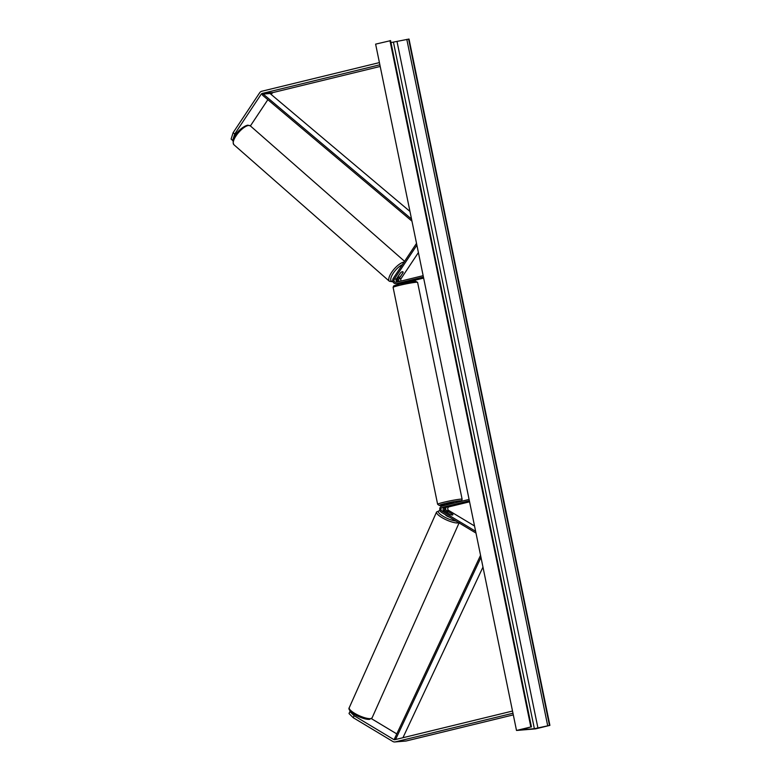 <?xml version="1.0" encoding="UTF-8"?>
<svg xmlns="http://www.w3.org/2000/svg" width="781" height="781" viewBox="0 0 781 781"><rect width="100%" height="100%" fill="white"/><g stroke="black" fill="none" stroke-linecap="round" stroke-linejoin="round"><path stroke-width="1.17" d="M399.325 281.472A1.962 1.718 85.2 0 1 399.003 278.739L403.103 272.569A3.514 1.269 131.3 0 0 402.937 271.837A3.514 1.269 131.3 0 0 402.459 271.71A3.514 1.269 131.3 0 0 400.516 272.784L396.416 278.954A1.962 1.718 -94.8 0 0 397.197 281.99M423.429 277.05L396.367 283.64A3.368 2.948 85.2 0 1 393.321 278.27L416.517 243.379M398.466 277.206L398.017 277.88A3.368 2.948 85.2 0 0 397.959 281.804M401.424 283.21L401.063 283.249A3.368 2.948 85.2 0 1 399.618 283.181M401.19 281.023A1.962 1.718 85.2 0 1 401.112 278.563L418.401 252.556M423.146 275.673L396.084 282.263A1.962 1.718 85.2 0 1 394.307 279.129L416.888 245.175M408.024 281.55L396.367 283.64M423.644 278.085L408.307 281.814M395.967 283.698L398.076 283.523A3.368 2.948 -94.8 0 0 398.476 283.464M234.72 134.029L232.67 140.473L231.098 139.086L233.148 132.653L234.72 134.029L261.176 94.237A2.245 1.962 85.2 0 1 262.299 93.417L379.859 64.794M250.398 125.926L267.844 99.685M271.261 94.54L272.071 93.329A2.245 1.962 85.2 0 1 273.194 92.509L380.201 66.453M233.148 132.653L259.604 92.851A4.491 3.925 85.2 0 1 261.85 91.231L379.41 62.597M350.63 711.501L349.898 711.559L349.009 713.541L353.237 717.7L354.125 715.718L393.624 739.451A2.245 1.962 -94.8 0 0 394.952 739.666L512.512 711.042M371.463 718.686L396.777 733.896M354.125 715.718L349.898 711.559M353.237 717.7L392.736 741.433A4.491 3.925 -94.8 0 0 394.883 741.95L405.769 741.042A4.491 3.925 -94.8 0 0 406.296 740.954L513.302 714.898M394.883 741.95A4.491 3.925 -94.8 0 0 395.411 741.862L512.971 713.238M446.527 512.316A3.514 0.908 -156 0 1 446.449 511.926A3.514 0.908 -156 0 1 446.917 511.711A3.514 0.908 -156 0 1 448.977 512.111L452.785 514.406A3.514 0.908 -156 0 1 452.863 514.786A3.514 0.908 -156 0 1 452.394 515.011A3.514 0.908 -156 0 1 450.149 514.542L444.018 510.862A1.962 1.718 85.2 0 1 444.399 507.201L454.151 505.17L446.986 506.986A1.962 1.718 -94.8 0 0 446.605 510.647L452.736 514.328A3.514 0.908 -156 0 1 452.863 514.786A3.514 0.908 -156 0 1 452.394 515.011A3.514 0.908 -156 0 1 450.334 514.611L446.507 512.356M446.381 512.082L446.058 511.887A3.368 2.948 -94.8 0 1 444.867 507.094M469.078 499.42L442.007 506.01A3.368 2.948 -94.8 0 0 441.363 512.277L475.99 533.081M469.566 501.822L449.095 506.81A1.962 1.718 -94.8 0 0 448.714 510.471L474.526 525.974M469.352 500.787L442.29 507.377A1.962 1.718 -94.8 0 0 441.909 511.038L475.619 531.295M401.483 282.732L405.642 281.726M453.741 503.149L453.595 502.417L448.45 503.267L446.712 503.833L446.917 504.809M447.415 506.478L454.151 505.17L447.415 506.469M447.767 504.604L449.788 504.116M403.123 272.452A3.514 1.269 131.3 0 0 402.937 271.837A3.514 1.269 131.3 0 0 402.459 271.71A3.514 1.269 131.3 0 0 400.673 272.657L398.115 276.494A3.514 1.269 131.3 0 0 398.3 277.109A3.514 1.269 131.3 0 0 398.779 277.235A3.514 1.269 131.3 0 0 400.565 276.289L403.123 272.452M516.505 730.46L530.846 726.965L520.673 729.796L534.37 728.702L549.902 725.373L535.561 728.868L516.505 730.46L375.622 44.136L390.412 40.69M390.978 42.584L409.019 39.05L549.902 725.373M530.846 726.965L389.963 40.641M449.524 517.178A3.514 0.908 -156 0 1 445.365 514.679M409.957 211.436L270.021 93.495L263.217 94.062L411.528 219.061M263.217 94.062L262.504 95.184L411.958 221.15M402.937 737.723L482.97 567.104M393.624 739.451L396.992 739.168L395.664 739.285L480.979 557.4M395.664 739.285L394.581 738.601L480.549 555.32M401.112 278.563L399.003 278.739M396.416 278.954L394.307 279.129M272.071 93.329L261.176 94.237M273.194 92.509L262.299 93.417M406.296 740.954L395.411 741.862M448.714 510.471L446.605 510.647M449.095 506.81L446.986 506.986M444.018 510.862L441.909 511.038M444.399 507.201L442.29 507.377M399.296 285.377A12.496 0.83 168.4 0 0 393.107 287.388L393.673 285.905L399.638 283.962L415.375 281.131L417.591 282.361A12.496 0.83 168.4 0 0 399.296 285.377M393.107 287.388L437.624 504.272A12.496 0.83 -11.6 0 1 443.813 502.261A12.496 0.83 -11.6 0 1 462.118 499.244L417.591 282.361M462.118 499.244L461.796 500.484C460.692 500.904 463.885 500.475 455.577 502.671L453.732 503.101A11.09 0.732 168.4 0 0 455.528 502.681A11.09 0.732 168.4 0 0 459.599 500.826A11.09 0.732 168.4 0 0 444.779 503.579A11.09 0.732 168.4 0 0 439.342 505.414A11.09 0.732 168.4 0 0 446.849 504.516L439.312 505.492L437.624 504.272M233.89 144.7C229.946 137.026 242.364 126.112 247.821 125.175L250.379 125.917A12.496 4.501 131.3 0 0 248.67 125.468A12.496 4.501 131.3 0 0 237.336 134.059A12.496 4.501 131.3 0 0 233.89 144.7L389.416 281.277A12.496 4.501 -48.7 0 1 392.804 270.714A12.496 4.501 -48.7 0 1 404.099 262.055M402.391 264.632A11.09 3.993 131.3 0 0 392.384 274.629A11.09 3.993 131.3 0 0 392.843 281.482A11.09 3.993 131.3 0 0 392.931 281.472M396.084 280.223A11.09 3.993 131.3 0 0 397.48 279.276M534.37 728.702L393.487 42.379M531.275 726.935L390.393 40.602M549.482 725.412L408.6 39.089M547.696 725.734L406.813 39.411M537.943 728.048L397.06 41.725M349.253 707.693C347.369 709.841 354.389 714.996 358.967 716.704C363.253 718.598 366.748 719.486 369.452 719.389L372.088 717.876A12.496 3.241 -156 0 1 370.438 718.647A12.496 3.241 -156 0 1 356.888 714.556A12.496 3.241 -156 0 1 349.253 707.693L436.589 511.985A12.496 3.241 24 0 0 444.213 518.848A12.496 3.241 24 0 0 457.764 522.948A12.496 3.241 24 0 0 458.759 522.733M455.919 521.025A11.09 2.88 -156 0 1 442.3 515.743A11.09 2.88 -156 0 1 439.888 510.628A11.09 2.88 -156 0 1 439.996 510.618M445.004 511.448A11.09 2.88 -156 0 1 445.766 511.682M400.663 283.308L401.434 283.249M401.493 283.523L401.336 282.761M408.229 281.424L408.365 282.117M250.379 125.917L404.587 261.323M389.416 281.277L393.068 281.814M396.094 280.399L397.461 279.452M390.568 40.612L531.451 726.945M439.937 510.442L436.589 511.985M372.088 717.876L459.413 522.167M444.799 511.321L445.648 511.584"/></g></svg>
